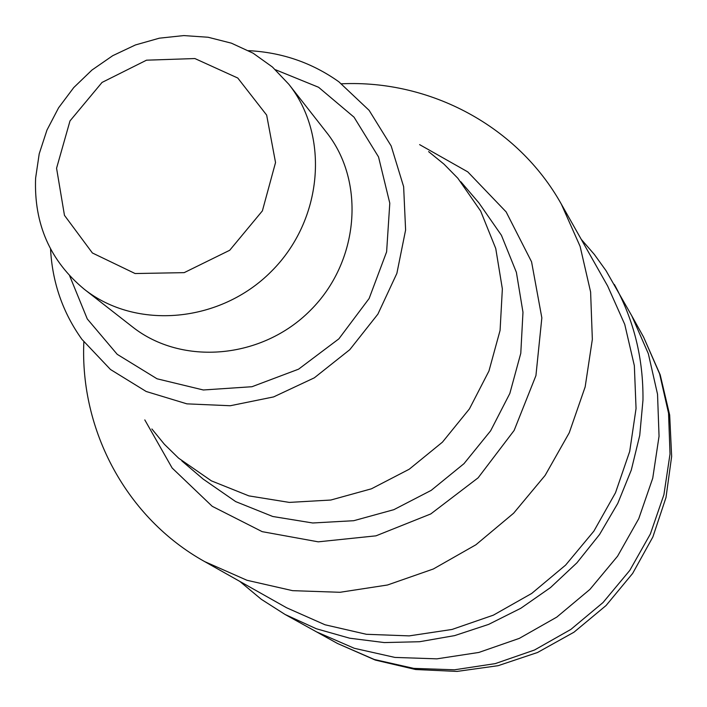 <?xml version="1.0" encoding="UTF-8"?>
<svg xmlns="http://www.w3.org/2000/svg" width="707" height="707" viewBox="0 0 707 707"><rect width="100%" height="100%" fill="white"/><g stroke="black" fill="none" stroke-linecap="round" stroke-linejoin="round"><path stroke-width="1.06" d="M341.561 83.797C430.333 79.697 517.816 126.244 561.331 204.129L580.111 246.381L590.61 291.991L592.342 339.378L585.166 386.879L569.25 432.781L545.124 475.404L513.636 513.202L475.908 544.77L433.338 568.994L387.471 585.007L339.987 592.289L292.592 590.663L246.955 580.27L204.659 561.588C126.633 518.222 79.882 430.766 83.841 341.941M561.331 204.129L607.667 286.052L624.749 324.398L634.347 365.696L636.053 408.531L629.707 451.402L615.497 492.761L593.88 531.134L565.609 565.105L531.699 593.447L493.38 615.152L452.047 629.451L409.194 635.885L366.35 634.285L325.026 624.776L286.644 607.781L204.659 561.588M428.61 151.625L443.969 164.121L457.871 178.279L480.663 211.075L495.748 248.511L502.359 288.898L500.079 330.39L488.944 371.034L469.43 408.893L442.441 442.149L409.238 469.218L371.422 488.811L330.805 500.035L289.322 502.403L248.908 495.89L211.446 480.884L178.597 458.163L164.404 444.305L151.881 428.963M248.493 50.648C281.952 52.362 312.07 62.746 338.856 81.791L369.107 110.336L391.174 145.978L403.635 186.675L405.606 230.014L396.874 273.379L377.9 314.111L349.797 349.665L314.306 377.838L273.618 396.91L230.27 405.738L186.922 403.856L146.199 391.492L110.504 369.514L81.897 339.316C62.764 312.547 52.318 282.42 50.542 248.926M35.606 178.173L39.221 153.773L46.962 130.07L58.593 107.791L73.749 87.571L91.981 70.028L112.74 55.676L135.426 44.956L159.358 38.178L183.82 35.58L208.088 37.25L231.41 43.171L253.088 53.184L272.425 67.015L288.818 84.257C330.063 136.062 322.799 220.319 271.373 271.382C220.425 322.913 136.186 330.372 84.283 289.251C50.073 260.901 33.848 223.872 35.606 178.173M56.569 168.239L70.002 120.906L102.047 82.427L146.508 60.183L194.885 58.548L237.782 78.035L266.654 115.091L275.536 162.539L262.385 210.88L229.713 250.269L184.182 272.646L135.108 273.538L92.396 252.982L64.461 215.343L56.569 168.239M581.242 239.328L594.331 254.432L606.032 270.684L631.819 315.905L648.328 353.659L657.537 394.232L659.048 436.228L652.738 478.197L638.766 518.664L617.591 556.17L589.938 589.391L556.78 617.114L519.318 638.377L478.878 652.437L436.926 658.844L394.921 657.422L354.331 648.301L316.542 631.881L337.584 643.52L374.312 659.49L413.745 668.38L454.53 669.794L495.262 663.617L534.501 650.016L570.849 629.424L603.009 602.558L629.822 570.355L650.36 533.979L663.908 494.723L670.024 453.982L668.548 413.197L659.596 373.782L643.564 337.062M614.348 284.453C633.879 319.935 643.414 358.502 642.972 400.144L639.738 435.397L631.289 470.067L617.794 503.357L599.545 534.519L576.939 562.807L550.497 587.579L520.82 608.267L488.608 624.405L454.592 635.628L419.56 641.726L384.316 642.575L349.647 638.2L316.321 628.744L285.062 614.463L261.316 599.306L239.761 581.366M643.494 336.93L631.819 315.905L648.328 353.659L657.537 394.232L659.048 436.228L652.738 478.197L638.766 518.664L617.591 556.17L589.938 589.391L556.78 617.114L519.318 638.377L478.878 652.437L436.926 658.844L394.921 657.422L354.331 648.301L316.542 631.881L285.062 614.463M419.613 144.626L467.769 171.872L506.132 211.897L531.567 261.82L541.845 317.858L535.933 375.611L514.139 430.43L478.109 477.835L430.766 513.945L375.983 535.835L318.238 541.836L262.182 531.655L212.224 506.309L172.128 468.007L144.802 419.905M460.814 181.726L478.833 202.803L501.413 235.272L516.384 272.319L522.977 312.264L520.785 353.279L509.844 393.437L490.614 430.828L463.986 463.659L431.208 490.358L393.861 509.667L353.73 520.706L312.715 522.986L272.752 516.49L235.678 501.599L203.156 479.081L181.876 460.955M275.438 69.719L318.574 87.27L354.021 117.159L378.537 156.936L389.796 203.201L386.614 251.86L369.134 298.495L338.874 338.839L298.584 369.169L251.975 386.72L203.324 389.981L157.042 378.793L117.229 354.34L87.279 318.945L69.657 275.836M288.818 84.257L326.484 132.333C365.864 181.814 359.156 261.935 310.4 310.346C262.094 359.209 181.982 366.102 132.412 326.837L84.283 289.251M643.591 337.106L660.205 374.843L669.679 415.053L671.65 456.404L666.003 497.507L652.861 536.975L632.65 573.412L606.049 605.537L573.978 632.199L537.567 652.481L498.108 665.694L456.978 671.42L415.592 669.511L375.346 660.091L337.584 643.52"/></g></svg>
